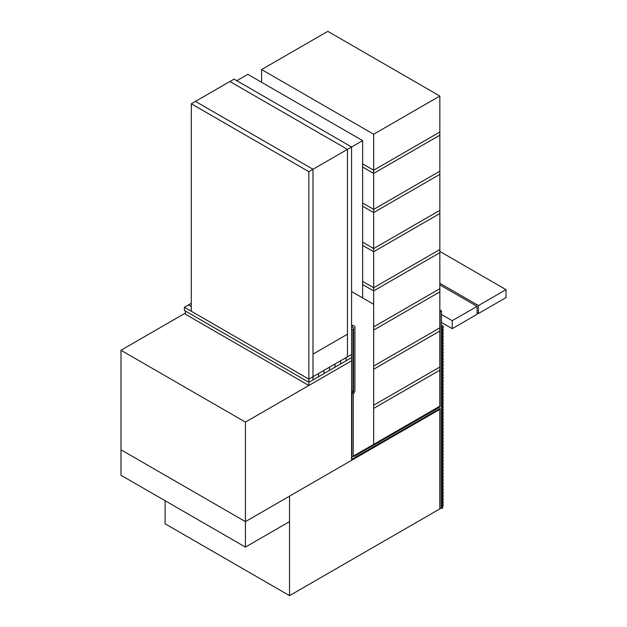 <?xml version="1.0" encoding="UTF-8"?>
<svg xmlns="http://www.w3.org/2000/svg" width="627" height="627" viewBox="0 0 627 627"><rect width="100%" height="100%" fill="white"/><g stroke="black" fill="none" stroke-linecap="round" stroke-linejoin="round"><path stroke-width="0.94" d="M452.247 328.65L477.069 314.315L477.069 306.36L452.247 320.687L452.247 328.65L441.494 322.435M452.247 320.687L441.494 314.48M477.069 306.36L439.841 284.862M506.02 289.643L478.448 305.561L478.448 313.524L506.02 297.598L506.02 289.643L439.841 251.427M478.448 313.524L477.069 312.724M478.448 305.561L439.841 283.271M439.841 370.204L373.653 408.412L373.653 444.394L439.841 406.186L439.841 370.204L373.653 408.412L373.653 405.23L439.841 367.014L439.841 331.032L373.653 369.248L373.653 405.23L439.841 367.014L439.841 370.204M351.59 291.547L351.59 457.13L373.653 444.394L373.653 304.283L351.59 291.547L362.625 297.919L362.625 140.613L351.59 146.977L351.59 291.547M442.591 340.908L442.043 341.221L442.043 342.82L442.591 342.499L442.591 340.908M442.043 342.82L441.494 342.499L442.043 342.82L442.043 344.411L443.148 343.768L443.148 342.177L442.043 342.82M442.043 341.221L441.494 340.908L442.043 341.221L443.148 340.586L443.148 338.995L442.043 339.63L442.591 339.317L442.591 337.718L442.043 338.039L442.043 339.63L441.494 339.317L442.043 339.63L442.043 341.221M442.043 344.411L441.494 344.09L442.043 344.411L442.043 346.002L442.591 345.681L442.591 344.09L442.043 344.411M443.148 342.177L442.591 341.864M442.043 346.002L441.494 345.681L442.043 346.002L442.043 347.593L443.148 346.958L443.148 345.367L442.043 346.002M442.043 347.593L441.494 347.272L442.043 347.593L442.043 349.184L442.591 348.863L442.591 347.272L442.043 347.593M443.148 345.367L442.591 345.046M442.043 349.184L441.494 348.863L442.043 349.184L442.043 350.775L443.148 350.14L443.148 348.549L442.043 349.184M442.043 350.775L441.494 350.462L442.043 350.775L442.043 352.366L442.591 352.053L442.591 350.462L442.043 350.775M443.148 348.549L442.591 348.228M442.043 352.366L441.494 352.053L442.043 352.366L442.043 353.965L443.148 353.322L443.148 351.731L442.043 352.366M442.043 353.965L441.494 353.644L442.043 353.965L442.043 355.556L442.591 355.235L442.591 353.644L442.043 353.965M443.148 351.731L442.591 351.418M442.043 355.556L441.494 355.235L442.043 355.556L442.043 357.147L443.148 356.512L443.148 354.913L442.043 355.556M442.043 357.147L441.494 356.826L442.043 357.147L442.043 358.738L442.591 358.417L442.591 356.826L442.043 357.147M443.148 354.913L442.591 354.6M442.043 358.738L441.494 358.417L442.043 358.738L442.043 360.329L443.148 359.694L443.148 358.103L442.043 358.738M442.043 360.329L441.494 360.016L442.043 360.329L442.043 361.92L442.591 361.607L442.591 360.016L442.043 360.329M443.148 358.103L442.591 357.782M442.043 361.92L441.494 361.607L442.043 361.92L442.043 363.511L443.148 362.876L443.148 361.285L442.043 361.92M442.043 363.511L441.494 363.198L442.043 363.511L442.043 365.11L442.591 364.789L442.591 363.198L442.043 363.511M443.148 361.285L442.591 360.964M442.043 338.039L441.494 337.718L442.043 338.039L443.148 337.404L443.148 335.813L442.043 336.448L442.591 336.127L442.591 334.536L442.043 334.857L442.043 336.448L441.494 336.127L442.043 336.448L442.043 338.039M443.148 338.995L442.591 338.674M442.043 334.857L441.494 334.536L442.043 334.857L443.148 334.222L443.148 332.623L442.043 333.266L442.591 332.945L442.591 331.354L442.043 331.675L442.043 333.266L441.494 332.945L442.043 333.266L442.043 334.857M443.148 335.813L442.591 335.492M442.043 365.11L441.494 364.789L442.043 365.11L442.043 366.701L443.148 366.058L443.148 364.467L442.043 365.11M442.043 366.701L441.494 366.38L442.043 366.701L442.043 368.292L442.591 367.971L442.591 366.38L442.043 366.701M443.148 364.467L442.591 364.154M442.043 368.292L441.494 367.971L442.043 368.292L442.043 369.883L443.148 369.248L443.148 367.657L442.043 368.292M442.043 369.883L441.494 369.562L442.043 369.883L442.043 371.474L442.591 371.16L442.591 369.562L442.043 369.883M443.148 367.657L442.591 367.336M442.043 371.474L441.494 371.16L442.043 371.474L442.043 373.065L443.148 372.43L443.148 370.839L442.043 371.474M442.043 373.065L441.494 372.751L442.043 373.065L442.043 374.656L442.591 374.343L442.591 372.751L442.043 373.065M443.148 370.839L442.591 370.518M442.043 374.656L441.494 374.343L442.043 374.656L442.043 376.255L443.148 375.612L443.148 374.021L442.043 374.656M442.043 376.255L441.494 375.934L442.043 376.255L442.043 377.846L442.591 377.525L442.591 375.934L442.043 376.255M443.148 374.021L442.591 373.708M442.043 377.846L441.494 377.525L442.043 377.846L442.043 379.437L443.148 378.802L443.148 377.203L442.043 377.846M442.043 379.437L441.494 379.116L442.043 379.437L442.043 381.028L442.591 380.707L442.591 379.116L442.043 379.437M443.148 377.203L442.591 376.89M442.043 381.028L441.494 380.707L442.043 381.028L442.043 382.619L443.148 381.984L443.148 380.393L442.043 381.028M442.043 382.619L441.494 382.305L442.043 382.619L442.043 384.21L442.591 383.896L442.591 382.305L442.043 382.619M443.148 380.393L442.591 380.072M442.043 384.21L441.494 383.896L442.043 384.21L442.043 385.801L443.148 385.166L443.148 383.575L442.043 384.21M442.043 385.801L441.494 385.487L442.043 385.801L442.043 387.4L442.591 387.078L442.591 385.487L442.043 385.801M443.148 383.575L442.591 383.254M442.043 387.4L441.494 387.078L442.043 387.4L442.043 388.991L443.148 388.356L443.148 386.757L442.043 387.4M442.043 388.991L441.494 388.669L442.043 388.991L442.043 390.582L442.591 390.26L442.591 388.669L442.043 388.991M443.148 386.757L442.591 386.444M442.043 390.582L441.494 390.26L442.043 390.582L442.043 392.173L443.148 391.538L443.148 389.947L442.043 390.582M442.043 392.173L441.494 391.851L442.043 392.173L442.043 393.764L442.591 393.45L442.591 391.851L442.043 392.173M443.148 389.947L442.591 389.626M442.043 393.764L441.494 393.45L442.043 393.764L442.043 395.355L443.148 394.72L443.148 393.129L442.043 393.764M442.043 395.355L441.494 395.041L442.043 395.355L442.043 396.954L442.591 396.632L442.591 395.041L442.043 395.355M443.148 393.129L442.591 392.808M442.043 396.954L441.494 396.632L442.043 396.954L442.043 398.545L443.148 397.902L443.148 396.311L442.043 396.954M442.043 398.545L441.494 398.223L442.043 398.545L442.043 400.136L442.591 399.814L442.591 398.223L442.043 398.545M443.148 396.311L442.591 395.998M442.043 400.136L441.494 399.814L442.043 400.136L442.043 401.727L443.148 401.092L443.148 399.501L442.043 400.136M442.043 401.727L441.494 401.405L442.043 401.727L442.043 403.318L442.591 402.996L442.591 401.405L442.043 401.727M443.148 399.501L442.591 399.18M442.043 403.318L441.494 402.996L442.043 403.318L442.043 404.909L443.148 404.274L443.148 402.683L442.043 403.318M442.043 404.909L441.494 404.595L442.043 404.909L442.043 406.5L442.591 406.186L442.591 404.595L442.043 404.909M443.148 402.683L442.591 402.362M442.043 406.5L441.494 406.186L442.043 406.5L442.043 408.099L443.148 407.456L443.148 405.865L442.043 406.5M442.043 408.099L441.494 407.777L442.043 408.099L442.043 409.69L442.591 409.368L442.591 407.777L442.043 408.099M443.148 405.865L442.591 405.551M442.043 409.69L441.494 409.368L442.043 409.69L442.043 411.281L443.148 410.646L443.148 409.047L442.043 409.69M442.043 411.281L441.494 410.959L442.043 411.281L442.043 412.872L442.591 412.55L442.591 410.959L442.043 411.281M443.148 409.047L442.591 408.733M442.043 412.872L441.494 412.55L442.043 412.872L442.043 414.463L443.148 413.828L443.148 412.237L442.043 412.872M442.043 414.463L441.494 414.141L442.043 414.463L442.043 416.054L442.591 415.74L442.591 414.141L442.043 414.463M443.148 412.237L442.591 411.915M442.043 416.054L441.494 415.74L442.043 416.054L442.043 417.645L443.148 417.01L443.148 415.419L442.043 416.054M442.043 417.645L441.494 417.331L442.043 417.645L442.043 419.244L442.591 418.922L442.591 417.331L442.043 417.645M443.148 415.419L442.591 415.098M442.043 419.244L441.494 418.922L442.043 419.244L442.043 420.835L443.148 420.192L443.148 418.601L442.043 419.244M442.043 420.835L441.494 420.513L442.043 420.835L442.043 422.426L442.591 422.104L442.591 420.513L442.043 420.835M443.148 418.601L442.591 418.287M442.043 422.426L441.494 422.104L442.043 422.426L442.043 424.017L443.148 423.382L443.148 421.791L442.043 422.426M442.043 424.017L441.494 423.695L442.043 424.017L442.043 425.608L442.591 425.294L442.591 423.695L442.043 424.017M443.148 421.791L442.591 421.469M442.043 425.608L441.494 425.294L442.043 425.608L442.043 427.199L443.148 426.564L443.148 424.973L442.043 425.608M442.043 427.199L441.494 426.885L442.043 427.199L442.043 428.79L442.591 428.476L442.591 426.885L442.043 427.199M443.148 424.973L442.591 424.651M442.043 428.79L441.494 428.476L442.043 428.79L442.043 430.388L443.148 429.746L443.148 428.155L442.043 428.79M442.043 430.388L441.494 430.067L442.043 430.388L442.043 431.979L442.591 431.658L442.591 430.067L442.043 430.388M443.148 428.155L442.591 427.841M442.043 431.979L441.494 431.658L442.043 431.979L442.043 433.57L443.148 432.936L443.148 431.337L442.043 431.979M442.043 433.57L441.494 433.249L442.043 433.57L442.043 435.162L442.591 434.84L442.591 433.249L442.043 433.57M443.148 431.337L442.591 431.023M442.043 435.162L441.494 434.84L442.043 435.162L442.043 436.753L443.148 436.118L443.148 434.527L442.043 435.162M442.043 436.753L441.494 436.439L442.043 436.753L442.043 438.344L442.591 438.03L442.591 436.439L442.043 436.753M443.148 434.527L442.591 434.205M442.043 438.344L441.494 438.03L442.043 438.344L442.043 439.935L443.148 439.3L443.148 437.709L442.043 438.344M442.043 439.935L441.494 439.621L442.043 439.935L442.043 441.533L442.591 441.212L442.591 439.621L442.043 439.935M443.148 437.709L442.591 437.387M442.043 441.533L441.494 441.212L442.043 441.533L442.043 443.124L443.148 442.482L443.148 440.891L442.043 441.533M442.043 443.124L441.494 442.803L442.043 443.124L442.043 444.715L442.591 444.394L442.591 442.803L442.043 443.124M443.148 440.891L442.591 440.577M442.043 444.715L441.494 444.394L442.043 444.715L442.043 446.306L443.148 445.672L443.148 444.081L442.043 444.715M442.043 446.306L441.494 445.985L442.043 446.306L442.043 447.897L442.591 447.584L442.591 445.985L442.043 446.306M443.148 444.081L442.591 443.759M442.043 447.897L441.494 447.584L442.043 447.897L442.043 449.488L443.148 448.854L443.148 447.263L442.043 447.897M442.043 449.488L441.494 449.175L442.043 449.488L442.043 451.079L442.591 450.766L442.591 449.175L442.043 449.488M443.148 447.263L442.591 446.941M442.043 451.079L441.494 450.766L442.043 451.079L442.043 452.678L443.148 452.036L443.148 450.445L442.043 451.079M442.043 452.678L441.494 452.357L442.043 452.678L442.043 454.269L442.591 453.948L442.591 452.357L442.043 452.678M443.148 450.445L442.591 450.131M442.043 454.269L441.494 453.948L442.043 454.269L442.043 455.86L443.148 455.226L443.148 453.634L442.043 454.269M442.043 455.86L441.494 455.539L442.043 455.86L442.043 457.451L442.591 457.13L442.591 455.539L442.043 455.86M443.148 453.634L442.591 453.313M442.043 457.451L441.494 457.13L442.043 457.451L442.043 459.042L443.148 458.408L443.148 456.817L442.043 457.451M442.043 459.042L441.494 458.729L442.043 459.042L442.043 460.633L442.591 460.32L442.591 458.729L442.043 459.042M443.148 456.817L442.591 456.495M442.043 460.633L441.494 460.32L442.043 460.633L442.043 462.232L443.148 461.59L443.148 459.999L442.043 460.633M442.043 462.232L441.494 461.911L442.043 462.232L442.043 463.823L442.591 463.502L442.591 461.911L442.043 462.232M443.148 459.999L442.591 459.677M442.043 463.823L441.494 463.502L442.043 463.823L442.043 465.414L443.148 464.779L443.148 463.181L442.043 463.823M442.043 465.414L441.494 465.093L442.043 465.414L442.043 467.005L442.591 466.684L442.591 465.093L442.043 465.414M443.148 463.181L442.591 462.867M308.845 171.657L191.298 103.792L195.436 101.402L312.983 169.266L312.983 376.725L308.845 379.116L308.845 171.657L312.983 169.266L195.436 101.402L229.905 81.502L347.452 149.367L312.983 169.266L312.983 354.122L347.452 334.215L347.452 149.367L229.905 81.502L234.043 79.112L351.59 146.977L351.59 354.435L347.452 356.826L347.452 149.367L351.59 146.977L236.802 80.703L247.83 74.339L362.625 140.613M191.298 103.792L191.298 311.251L308.845 379.116L347.452 356.826L347.452 334.215L312.983 354.122L312.983 376.725L351.59 354.435L351.59 360.807L245.423 422.104L245.423 521.617L351.59 460.32L351.59 360.807L308.845 385.487L308.845 382.298L351.59 357.625L346.073 360.807L346.073 357.625L346.073 360.807L340.563 363.989L340.563 360.807L340.563 363.989L335.045 367.179L335.045 363.989L335.045 367.179L329.528 370.361L329.528 367.179L329.528 370.361L324.018 373.543L324.018 370.361L324.018 373.543L318.5 376.725L318.5 373.543L318.5 376.725L312.983 379.915L312.983 376.725L312.983 379.915L308.845 382.298L185.396 311.023L185.396 314.213L308.845 385.487M439.841 291.868L373.653 330.076L373.653 366.058L439.841 327.85L439.841 291.868L373.653 330.076L373.653 326.894L439.841 288.686L439.841 252.697L373.653 290.912L373.653 326.894L439.841 288.686L439.841 291.868M373.653 369.248L373.653 366.058L439.841 327.85L439.841 331.032L373.653 369.248M373.653 290.912L362.625 284.54L373.653 290.912L373.653 287.73L439.841 249.515L439.841 213.533L373.653 251.74L373.653 287.73L362.625 281.358L373.653 287.73L439.841 249.515L439.841 252.697L373.653 290.912M373.653 251.74L362.625 245.376L373.653 251.74L373.653 248.558L439.841 210.351L439.841 174.369L373.653 212.577L373.653 248.558L362.625 242.194L373.653 248.558L439.841 210.351L439.841 213.533L373.653 251.74M373.653 212.577L362.625 206.212L373.653 212.577L373.653 209.394L439.841 171.179L439.841 135.197L373.653 173.413L373.653 209.394L362.625 203.023L373.653 209.394L439.841 171.179L439.841 174.369L373.653 212.577M373.653 173.413L362.625 167.041L373.653 173.413L373.653 170.223L439.841 132.015L439.841 96.033L373.653 134.241L373.653 170.223L362.625 163.859L373.653 170.223L439.841 132.015L439.841 135.197L373.653 173.413M373.653 134.241L261.624 69.558L261.624 82.302M439.841 96.033L327.803 31.35L261.624 69.558M245.423 422.104L120.98 350.258L120.98 449.771L245.423 521.617L120.98 449.771L120.98 475.242L245.423 547.089L289.541 521.617L289.541 496.137L289.541 595.65L439.841 508.881L439.841 409.368L245.423 521.617L245.423 547.089M185.396 313.069L120.98 350.258M289.541 595.65L165.105 523.804L165.105 500.714M439.841 409.368L439.151 408.969M442.043 331.675L441.494 331.354L442.043 331.675L443.148 331.032L443.148 329.441L442.043 330.076L442.591 329.763L442.591 328.172L442.043 328.485L442.043 330.076L441.494 329.763L442.043 330.076L442.043 331.675M443.148 332.623L442.591 332.31M442.043 328.485L441.494 328.172L442.043 328.485L443.148 327.85L443.148 326.259L442.043 326.894L442.591 326.259L442.043 326.894L441.494 326.573L442.043 326.894L442.043 328.485M443.148 329.441L442.591 329.12M442.043 326.573L441.494 326.259M442.591 326.259L441.494 325.625M443.148 326.259L441.494 325.303M442.043 467.005L441.494 466.684L442.043 467.005L442.043 468.596L443.148 467.961L443.148 466.37L442.043 467.005M442.043 468.596L441.494 468.275L442.043 468.596L442.043 470.187L442.591 469.874L442.591 468.275L442.043 468.596M443.148 466.37L442.591 466.049M442.043 470.187L441.494 469.874L442.043 470.187L442.043 471.778L443.148 471.143L443.148 469.552L442.043 470.187M442.043 471.778L441.494 471.465L442.043 471.778L442.043 473.377L442.591 473.056L442.591 471.465L442.043 471.778M443.148 469.552L442.591 469.231M442.043 473.377L441.494 473.056L442.043 473.377L442.043 474.968L443.148 474.325L443.148 472.734L442.043 473.377M442.043 474.968L441.494 474.647L442.043 474.968L442.043 476.559L442.591 476.238L442.591 474.647L442.043 474.968M443.148 472.734L442.591 472.421M442.043 476.559L441.494 476.238L442.043 476.559L442.043 478.15L443.148 477.515L443.148 475.924L442.043 476.559M442.043 478.15L441.494 477.829L442.043 478.15L442.043 479.741L442.591 479.42L442.591 477.829L442.043 478.15M443.148 475.924L442.591 475.603M442.043 479.741L441.494 479.42L442.043 479.741L442.043 481.332L443.148 480.697L443.148 479.106L442.043 479.741M442.043 481.332L441.494 481.019L442.043 481.332L442.043 482.923L442.591 482.61L442.591 481.019L442.043 481.332M443.148 479.106L442.591 478.785M442.043 482.923L441.494 482.61L442.043 482.923L442.043 484.522L443.148 483.879L443.148 482.288L442.043 482.923M442.043 484.522L441.494 484.201L442.043 484.522L442.043 486.113L442.591 485.792L442.591 484.201L442.043 484.522M443.148 482.288L442.591 481.975M442.043 486.113L441.494 485.792L442.043 486.113L442.043 487.704L443.148 487.069L443.148 485.47L442.043 486.113M442.043 487.704L441.494 487.383L442.043 487.704L442.043 489.295L442.591 488.974L442.591 487.383L442.043 487.704M443.148 485.47L442.591 485.157M442.043 489.295L441.494 488.974L442.043 489.295L442.043 490.886L443.148 490.251L443.148 488.66L442.043 489.295M442.043 490.886L441.494 490.573L442.043 490.886L442.043 492.477L442.591 492.164L442.591 490.573L442.043 490.886M443.148 488.66L442.591 488.339M442.043 492.477L441.494 492.164L442.043 492.477L442.043 494.068L443.148 493.433L443.148 491.842L442.043 492.477M442.043 494.068L441.494 493.755L442.043 494.068L442.043 495.667L442.591 495.346L442.591 493.755L442.043 494.068M443.148 491.842L442.591 491.521M442.043 495.667L441.494 495.346L442.043 495.667L442.043 497.258L443.148 496.615L443.148 495.024L442.043 495.667M442.043 497.258L441.494 496.937L442.043 497.258L442.043 498.849L442.591 498.528L442.591 496.937L442.043 497.258M443.148 495.024L442.591 494.711M442.043 498.849L441.494 498.528L442.043 498.849L442.043 500.44L443.148 499.805L443.148 498.214L442.043 498.849M442.043 500.44L441.494 500.119L442.043 500.44L442.043 502.031L442.591 501.718L442.591 500.119L442.043 500.44M443.148 498.214L442.591 497.893M442.043 502.031L441.494 501.718L442.043 502.031L442.043 503.622L443.148 502.987L443.148 501.396L442.043 502.031M442.043 503.622L441.494 503.309L442.043 503.622L442.043 505.213L442.591 504.9L442.591 503.309L442.043 503.622M443.148 501.396L442.591 501.075M442.043 505.213L441.494 504.9L442.043 505.213L442.043 506.812L443.148 506.169L443.148 504.578L442.043 505.213M442.043 506.812L441.494 506.491L442.043 506.812L442.043 508.403L442.591 508.082L442.591 506.491L442.043 506.812M443.148 504.578L442.591 504.265M442.043 508.403L441.353 508.003M439.425 406.421L440.115 406.821L440.115 311.768L441.494 310.976L441.494 507.925L440.115 508.716L440.115 408.412L352.985 458.713A1.56 0.901 -60 0 1 352.202 458.792L351.59 458.439L352.202 458.792A1.56 0.901 -60 0 1 351.88 458.078L351.59 457.914M351.88 458.078L351.88 394.328L353.542 391.444L353.542 327.913L351.88 326.957L352.852 325.264L354.921 326.463L354.921 391.303L353.26 394.187L353.26 455.374A1.952 1.129 120 0 0 353.667 456.268L353.667 456.268A1.952 1.129 120 0 0 354.639 456.166L353.949 455.774M440.115 406.821L354.639 456.166M439.841 310.02L441.494 310.976M352.97 390.26L352.97 329.763L351.59 328.963L351.59 392.651L352.97 390.26M184.409 307.269L184.409 310.451L308.845 382.298L308.845 379.116L184.409 307.269L188.539 304.879L191.298 306.478L188.539 304.879L191.298 303.288"/></g></svg>
